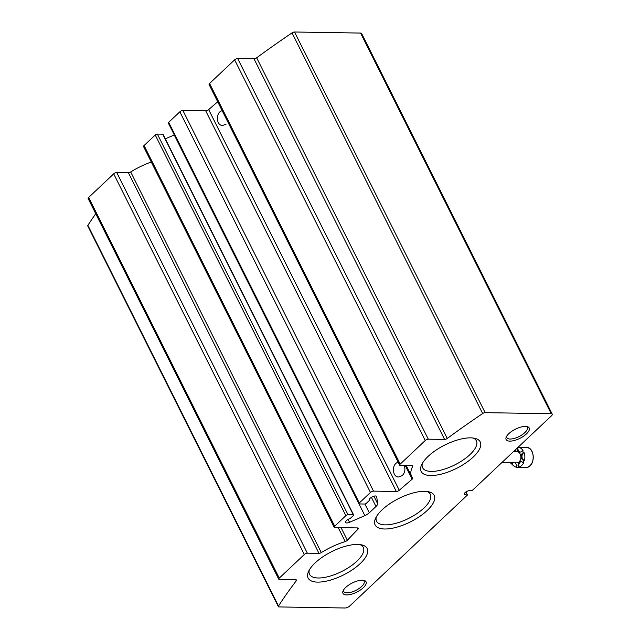 <?xml version="1.0" encoding="UTF-8"?>
<svg xmlns="http://www.w3.org/2000/svg" width="640" height="640" viewBox="0 0 640 640"><rect width="100%" height="100%" fill="white"/><g stroke="black" fill="none" stroke-linecap="round" stroke-linejoin="round"><path stroke-width="0.96" d="M295.736 579.76L296.264 580.808A520.28 205.792 153.4 0 0 278.504 606A2.368 0.936 153.4 0 0 278.376 606.64A2.368 0.936 153.4 0 0 279.064 606.936L345.136 608A3.544 1.4 153.4 0 0 349.704 606.016L467.32 495.136L464.96 494.632A3.544 1.4 153.4 0 1 464.32 494.24A3.544 1.4 153.4 0 1 465.648 492.136A3.544 1.4 153.4 0 1 469.192 490.648L472.512 490.24L551.488 415.784A3.544 1.4 153.4 0 0 552.24 414.16A3.544 1.4 153.4 0 0 551.216 413.72L485.144 412.656A2.368 0.936 153.4 0 0 482.648 413.544A520.28 205.792 153.4 0 0 447.272 438.448A2.368 0.936 153.4 0 1 444.624 439.448L428.288 439.184A2.368 0.936 153.4 0 0 425.24 440.504L400.2 464.12A2.368 0.936 153.4 0 0 399.696 465.2A2.368 0.936 153.4 0 0 400.376 465.496L412.016 465.68A2.368 0.936 153.4 0 1 412.696 465.968A2.368 0.936 153.4 0 1 412.64 466.496A43.752 17.304 153.4 0 0 411.576 476.288A43.752 17.304 153.4 0 0 412.72 477.928A2.368 0.936 153.4 0 1 412.776 478.016A2.368 0.936 153.4 0 1 412.12 479.232A520.28 205.792 153.4 0 0 399.288 490.264A2.368 0.936 153.4 0 1 396.336 491.504L373.512 491.128A2.368 0.936 153.4 0 0 370.464 492.456L359.304 502.976A1.656 0.656 153.4 0 0 358.952 503.736A1.656 0.656 153.4 0 0 359.432 503.944L364.752 504.024A1.184 0.464 153.4 0 0 366.272 503.368L369.408 500.408L369.16 499.896M552.24 414.16L361.624 33.504A3.544 1.4 153.4 0 0 360.592 33.064L294.52 32A2.368 0.936 153.4 0 0 292.032 32.888A520.28 205.792 153.4 0 0 256.656 57.792L447.272 438.448M399.696 465.2L209.08 84.544A2.368 0.936 153.4 0 1 209.576 83.464L234.624 59.848A2.368 0.936 153.4 0 1 237.664 58.528L254 58.792A2.368 0.936 153.4 0 0 256.656 57.792M222.192 110.736C215.472 111.968 216.008 125.824 222.696 125.464L226.12 124.144M398.224 462.264C391.496 463.496 392.04 477.352 398.72 476.992L402.152 475.664C404.64 473.208 405.44 470.128 404.528 466.448M217.712 101.792A520.28 205.792 153.4 0 0 208.664 109.608L399.288 490.264M358.952 503.736L168.336 123.08A1.656 0.656 153.4 0 1 168.688 122.32L179.848 111.8A2.368 0.936 153.4 0 1 182.888 110.472L205.72 110.84A2.368 0.936 153.4 0 0 208.664 109.608M376.496 496.288L376.696 496.688A4.136 1.64 153.4 0 0 376.632 496.472A4.136 1.64 153.4 0 0 372.2 496.864A4.136 1.64 153.4 0 0 369.232 500.176A4.136 1.64 153.4 0 0 369.408 500.408M376.696 496.688L377.608 503.608A7.096 2.808 153.4 0 1 375.984 506.496L369.312 512.792A7.096 2.808 153.4 0 1 364.856 515.632L349.536 522.288A4.136 1.64 153.4 0 1 345.616 522.44A4.136 1.64 153.4 0 1 350.256 518.464L353.392 515.504A1.184 0.464 153.4 0 0 353.648 514.968A1.184 0.464 153.4 0 0 353.304 514.816L347.984 514.736A1.656 0.656 153.4 0 0 345.856 515.656L334.688 526.184A2.368 0.936 153.4 0 0 334.184 527.272A2.368 0.936 153.4 0 0 334.872 527.56L357.696 527.928A2.368 0.936 153.4 0 1 358.384 528.216A2.368 0.936 153.4 0 1 357.968 529.216A520.28 205.792 153.4 0 0 347.368 540.28A2.368 0.936 153.4 0 1 345.208 541.568A43.752 17.304 153.4 0 0 321.304 552.6A2.368 0.936 153.4 0 1 318.992 553.376L307.36 553.184A2.368 0.936 153.4 0 0 304.312 554.512L279.272 578.12A2.368 0.936 153.4 0 0 278.768 579.208A2.368 0.936 153.4 0 0 279.448 579.496L295.792 579.76A2.368 0.936 153.4 0 1 296.472 580.048A2.368 0.936 153.4 0 1 296.264 580.808M165.304 138.856L174.24 134.968A7.096 2.808 153.4 0 0 174.28 134.952M353.648 514.968L163.024 134.304A1.184 0.464 153.4 0 0 162.68 134.16L157.36 134.08A1.656 0.656 153.4 0 0 155.232 135L144.072 145.528A2.368 0.936 153.4 0 0 143.568 146.608L334.184 527.272M151.28 162.016A43.752 17.304 153.4 0 0 130.688 171.944L321.304 552.6M278.768 579.208L88.152 198.544A2.368 0.936 153.4 0 1 88.648 197.464L113.696 173.856A2.368 0.936 153.4 0 1 116.736 172.528L128.376 172.72A2.368 0.936 153.4 0 0 130.688 171.944M95.736 213.696A520.28 205.792 153.4 0 0 87.888 225.344A2.368 0.936 153.4 0 0 87.76 225.984L278.376 606.64M464.384 493.488L464.96 494.632M509.848 441.128A12.896 5.104 153.4 0 0 525.608 434.656A12.896 5.104 153.4 0 0 527.08 426.584A12.896 5.104 153.4 0 0 515.376 429.2A12.896 5.104 153.4 0 0 506.264 437.016A12.896 5.104 153.4 0 0 509.848 441.128M346.704 594.928A12.896 5.104 153.4 0 0 362.464 588.456A12.896 5.104 153.4 0 0 363.936 580.392A12.896 5.104 153.4 0 0 352.224 583.008A12.896 5.104 153.4 0 0 343.12 590.816A12.896 5.104 153.4 0 0 346.704 594.928M424.632 491.32A33.024 13.064 -26.6 0 1 428.776 491.784A33.024 13.064 -26.6 0 1 410.496 521.84A33.024 13.064 -26.6 0 1 375.48 518.472A33.024 13.064 -26.6 0 1 424.632 491.32M470.68 437.856A33.024 13.064 -26.6 0 1 474.832 438.32A33.024 13.064 -26.6 0 1 456.544 468.376A33.024 13.064 -26.6 0 1 421.528 465.016A33.024 13.064 -26.6 0 1 470.68 437.856M357.624 544.44A33.024 13.064 -26.6 0 1 361.776 544.904A33.024 13.064 -26.6 0 1 343.488 574.96A33.024 13.064 -26.6 0 1 308.472 571.6A33.024 13.064 -26.6 0 1 357.624 544.44M359.928 544.592A30.056 11.888 -26.6 0 1 363.224 547.248A30.056 11.888 -26.6 0 1 341.744 571.472A30.056 11.888 -26.6 0 1 309.48 574.16A30.056 11.888 -26.6 0 1 309.328 569.928M472.984 438.008A30.056 11.888 -26.6 0 1 476.28 440.664A30.056 11.888 -26.6 0 1 454.8 464.896A30.056 11.888 -26.6 0 1 422.536 467.576A30.056 11.888 -26.6 0 1 422.384 463.344M426.936 491.464A30.056 11.888 -26.6 0 1 430.232 494.12A30.056 11.888 -26.6 0 1 408.752 518.352A30.056 11.888 -26.6 0 1 376.488 521.04A30.056 11.888 -26.6 0 1 376.336 516.808M343.576 589.96A11.4 4.512 153.4 0 0 343.68 591.384A11.4 4.512 153.4 0 0 347 592.84A11.4 4.512 153.4 0 0 359.12 588.488A11.4 4.512 153.4 0 0 364.056 581.176A11.4 4.512 153.4 0 0 362.976 580.24M506.72 436.16A11.4 4.512 153.4 0 0 506.824 437.584A11.4 4.512 153.4 0 0 510.144 439.032A11.4 4.512 153.4 0 0 522.264 434.68A11.4 4.512 153.4 0 0 527.2 427.376A11.4 4.512 153.4 0 0 526.128 426.44M520.288 452.072A3.944 2.88 90.9 0 1 517.888 447.464M524.496 460.336A10.048 7.352 -89.1 0 0 524.08 452.632A3.944 2.88 90.9 0 0 521.976 456.752A3.944 2.88 90.9 0 0 524.496 460.336L523.768 460.328A3.944 2.88 90.9 0 1 521.248 456.736A3.944 2.88 90.9 0 1 523.352 452.624A10.048 7.352 90.9 0 0 522.288 450.504L523.016 450.512A10.048 7.352 -89.1 0 0 518.128 447.24M510.6 462.768A10.048 7.352 90.9 0 0 511.288 464L512.016 464.008A3.944 2.88 90.9 0 1 513.088 462.808M512.016 464.008A10.048 7.352 -89.1 0 0 516.392 467.208M525.736 467.448C535.424 468.216 535.768 446.888 526.064 447.344A10.048 7.352 -89.1 0 1 533.248 457.512A10.048 7.352 -89.1 0 1 525.736 467.448L516.624 467.296A10.048 7.352 90.9 0 0 518.264 467.072L518.992 467.088A3.944 2.88 90.9 0 1 521.352 461.6M518.992 467.088A10.048 7.352 -89.1 0 0 523.672 462.672L522.944 462.664A10.048 7.352 90.9 0 0 523.768 460.328M523.352 452.624L524.08 452.632M516.624 467.296A10.048 7.352 90.9 0 1 516.384 467.288A3.944 2.88 90.9 0 0 514.936 462.84M522.288 450.504A3.944 2.88 90.9 0 1 519.928 452.096A3.944 2.88 90.9 0 1 517.104 448.2M515.488 449.728A3.944 2.88 90.9 0 1 514.8 451.6M511.288 464A3.944 2.88 90.9 0 1 512.36 462.792M518.264 467.072A3.944 2.88 90.9 0 1 520.984 461.56A3.944 2.88 90.9 0 1 522.944 462.664M513.52 451.576L516.88 451.632A5.616 4.112 90.9 0 1 520.896 457.312A5.616 4.112 90.9 0 1 516.696 462.864L501.8 462.624M360.592 33.064L551.216 413.72M294.52 32L485.144 412.656M292.032 32.888L482.648 413.544M254 58.792L444.624 439.448M237.664 58.528L428.288 439.184M234.624 59.848L425.24 440.504M209.576 83.464L400.2 464.12M412.24 465.696L412.64 466.496M405.28 465.568L412.12 479.232M205.72 110.84L396.336 491.504M182.888 110.472L373.512 491.128M179.848 111.8L370.464 492.456M168.688 122.32L359.304 502.976M373.896 496.2L377.608 503.608M371.392 497.312L375.984 506.496M364.92 504.016L369.312 512.792M174.24 134.968L364.856 515.632M348.088 519.392L349.536 522.288M162.68 134.16L353.304 514.816M157.36 134.08L347.984 514.736M155.232 135L345.856 515.656M144.072 145.528L334.688 526.184M357.32 527.92L357.968 529.216M341.048 527.656L347.368 540.28M338.224 527.616L345.208 541.568M128.376 172.72L318.992 553.376M116.736 172.528L307.36 553.184M113.696 173.856L304.312 554.512M88.648 197.464L279.272 578.12M87.888 225.344L278.504 606M465.864 491.984L467.304 494.864M406.216 465.584L411.576 476.288M465.928 491.944L467.416 494.92M526.064 447.344L518.144 447.216"/></g></svg>
